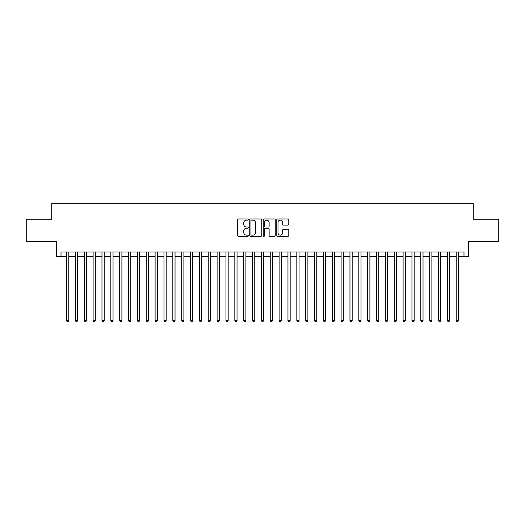 <?xml version="1.0" encoding="UTF-8"?>
<svg xmlns="http://www.w3.org/2000/svg" width="525" height="525" viewBox="0 0 525 525"><rect width="100%" height="100%" fill="white"/><g stroke="black" fill="none" stroke-linecap="round" stroke-linejoin="round"><path stroke-width="0.79" d="M248.332 219.562A0.61 0.61 0 0 0 247.721 218.958L238.488 218.958A0.866 0.866 0 0 0 237.615 219.824L237.615 235.476A0.866 0.866 0 0 0 238.488 236.342L247.721 236.342A0.61 0.61 0 0 0 248.332 235.732A0.61 0.61 0 0 0 247.721 235.128L246.527 235.128A2.783 2.783 0 0 1 243.744 232.345L243.744 231.039A2.783 2.783 0 0 1 246.527 228.257L247.721 228.257A0.61 0.61 0 0 0 248.332 227.647A0.61 0.61 0 0 0 247.721 227.043L246.527 227.043A2.783 2.783 0 0 1 243.744 224.26L243.744 222.954A2.783 2.783 0 0 1 246.527 220.172L247.721 220.172A0.61 0.61 0 0 0 248.332 219.562M287.903 225.087A0.866 0.866 0 0 0 288.776 224.214L288.776 219.824A0.866 0.866 0 0 0 287.903 218.958L277.646 218.958A0.866 0.866 0 0 0 276.78 219.824L276.78 235.476A0.866 0.866 0 0 0 277.646 236.342L287.903 236.342A0.866 0.866 0 0 0 288.776 235.476L288.776 230.173A0.866 0.866 0 0 0 287.903 229.3L283.513 229.3A0.866 0.866 0 0 0 282.647 230.173L282.647 232.798A2.323 2.323 0 0 1 280.324 235.128A2.323 2.323 0 0 1 277.994 232.798L277.994 222.502A2.323 2.323 0 0 1 280.324 220.172A2.323 2.323 0 0 1 282.647 222.502L282.647 224.214A0.866 0.866 0 0 0 283.513 225.087L287.903 225.087M61.012 256.436L61.012 252.007L463.988 252.007L463.988 256.436L468.418 256.436L468.418 241.375L498.75 241.375L498.75 219.233L473.288 219.233L473.288 203.293L51.712 203.293L51.712 219.233L26.25 219.233L26.25 241.375L56.582 241.375L56.582 256.436L66.55 256.436M261.739 219.824A0.866 0.866 0 0 0 260.873 218.958L250.609 218.958A0.866 0.866 0 0 0 249.743 219.824L249.743 235.476A0.866 0.866 0 0 0 250.609 236.342L260.873 236.342A0.866 0.866 0 0 0 261.739 235.476L261.739 219.824M264.127 218.958L274.391 218.958A0.866 0.866 0 0 1 275.257 219.824L275.257 235.476A0.866 0.866 0 0 1 274.391 236.342L270.001 236.342A0.866 0.866 0 0 1 269.128 235.476L269.128 229.13A0.866 0.866 0 0 0 268.262 228.257L265.348 228.257A0.866 0.866 0 0 0 264.475 229.13L264.475 235.732A0.61 0.61 0 0 1 263.872 236.342A0.61 0.61 0 0 1 263.261 235.732L263.261 219.824A0.866 0.866 0 0 1 264.127 218.958M68.762 256.436L75.403 256.436M77.621 256.436L84.263 256.436M86.474 256.436L93.115 256.436M95.333 256.436L101.975 256.436M104.186 256.436L110.828 256.436M113.046 256.436L119.687 256.436M121.898 256.436L128.546 256.436M130.758 256.436L137.399 256.436M139.617 256.436L146.258 256.436M148.47 256.436L155.111 256.436M157.329 256.436L163.971 256.436M166.182 256.436L172.83 256.436M175.042 256.436L181.683 256.436M183.894 256.436L190.542 256.436M192.754 256.436L199.395 256.436M201.613 256.436L208.254 256.436M210.466 256.436L217.107 256.436M219.325 256.436L225.967 256.436M228.178 256.436L234.826 256.436M237.037 256.436L243.679 256.436M245.897 256.436L252.538 256.436M254.75 256.436L261.391 256.436M263.609 256.436L270.25 256.436M272.462 256.436L279.103 256.436M281.321 256.436L287.963 256.436M290.174 256.436L296.822 256.436M299.033 256.436L305.675 256.436M307.893 256.436L314.534 256.436M316.746 256.436L323.387 256.436M325.605 256.436L332.246 256.436M334.458 256.436L341.106 256.436M343.317 256.436L349.958 256.436M352.17 256.436L358.818 256.436M361.029 256.436L367.671 256.436M369.889 256.436L376.53 256.436M378.742 256.436L385.383 256.436M387.601 256.436L394.242 256.436M396.454 256.436L403.102 256.436M405.313 256.436L411.954 256.436M414.173 256.436L420.814 256.436M423.025 256.436L429.667 256.436M431.885 256.436L438.526 256.436M440.738 256.436L447.379 256.436M449.597 256.436L456.238 256.436M458.45 256.436L463.988 256.436M251.567 220.172A0.61 0.61 0 0 0 250.957 220.782L250.957 234.518A0.61 0.61 0 0 0 251.567 235.128L252.827 235.128A2.783 2.783 0 0 0 255.609 232.345L255.609 222.954A2.783 2.783 0 0 0 252.827 220.172L251.567 220.172M269.128 222.541A2.323 2.323 0 0 0 266.805 220.218A2.323 2.323 0 0 0 264.475 222.541L264.475 226.17A0.866 0.866 0 0 0 265.348 227.043L268.262 227.043A0.866 0.866 0 0 0 269.128 226.17L269.128 222.541M68.762 252.007L68.762 320.552L66.55 320.552L66.55 252.007M68.762 320.552L68.099 321.707L67.213 321.707L66.55 320.552M77.621 252.007L77.621 320.552L75.403 320.552L75.403 252.007M77.621 320.552L76.952 321.707L76.066 321.707L75.403 320.552M86.474 252.007L86.474 320.552L84.263 320.552L84.263 252.007M86.474 320.552L85.811 321.707L84.925 321.707L84.263 320.552M95.333 252.007L95.333 320.552L93.115 320.552L93.115 252.007M95.333 320.552L94.664 321.707L93.785 321.707L93.115 320.552M104.186 252.007L104.186 320.552L101.975 320.552L101.975 252.007M104.186 320.552L103.523 321.707L102.638 321.707L101.975 320.552M113.046 252.007L113.046 320.552L110.828 320.552L110.828 252.007M113.046 320.552L112.383 321.707L111.497 321.707L110.828 320.552M121.898 252.007L121.898 320.552L119.687 320.552L119.687 252.007M121.898 320.552L121.236 321.707L120.35 321.707L119.687 320.552M130.758 252.007L130.758 320.552L128.546 320.552L128.546 252.007M130.758 320.552L130.095 321.707L129.209 321.707L128.546 320.552M139.617 252.007L139.617 320.552L137.399 320.552L137.399 252.007M139.617 320.552L138.948 321.707L138.062 321.707L137.399 320.552M148.47 252.007L148.47 320.552L146.258 320.552L146.258 252.007M148.47 320.552L147.807 321.707L146.921 321.707L146.258 320.552M157.329 252.007L157.329 320.552L155.111 320.552L155.111 252.007M157.329 320.552L156.667 321.707L155.781 321.707L155.111 320.552M166.182 252.007L166.182 320.552L163.971 320.552L163.971 252.007M166.182 320.552L165.519 321.707L164.633 321.707L163.971 320.552M175.042 252.007L175.042 320.552L172.83 320.552L172.83 252.007M175.042 320.552L174.379 321.707L173.493 321.707L172.83 320.552M183.894 252.007L183.894 320.552L181.683 320.552L181.683 252.007M183.894 320.552L183.232 321.707L182.346 321.707L181.683 320.552M192.754 252.007L192.754 320.552L190.542 320.552L190.542 252.007M192.754 320.552L192.091 321.707L191.205 321.707L190.542 320.552M201.613 252.007L201.613 320.552L199.395 320.552L199.395 252.007M201.613 320.552L200.944 321.707L200.058 321.707L199.395 320.552M210.466 252.007L210.466 320.552L208.254 320.552L208.254 252.007M210.466 320.552L209.803 321.707L208.917 321.707L208.254 320.552M219.325 252.007L219.325 320.552L217.107 320.552L217.107 252.007M219.325 320.552L218.662 321.707L217.777 321.707L217.107 320.552M228.178 252.007L228.178 320.552L225.967 320.552L225.967 252.007M228.178 320.552L227.515 321.707L226.629 321.707L225.967 320.552M237.037 252.007L237.037 320.552L234.826 320.552L234.826 252.007M237.037 320.552L236.375 321.707L235.489 321.707L234.826 320.552M245.897 252.007L245.897 320.552L243.679 320.552L243.679 252.007M245.897 320.552L245.227 321.707L244.342 321.707L243.679 320.552M254.75 252.007L254.75 320.552L252.538 320.552L252.538 252.007M254.75 320.552L254.087 321.707L253.201 321.707L252.538 320.552M263.609 252.007L263.609 320.552L261.391 320.552L261.391 252.007M263.609 320.552L262.94 321.707L262.06 321.707L261.391 320.552M272.462 252.007L272.462 320.552L270.25 320.552L270.25 252.007M272.462 320.552L271.799 321.707L270.913 321.707L270.25 320.552M281.321 252.007L281.321 320.552L279.103 320.552L279.103 252.007M281.321 320.552L280.658 321.707L279.772 321.707L279.103 320.552M290.174 252.007L290.174 320.552L287.963 320.552L287.963 252.007M290.174 320.552L289.511 321.707L288.625 321.707L287.963 320.552M299.033 252.007L299.033 320.552L296.822 320.552L296.822 252.007M299.033 320.552L298.371 321.707L297.485 321.707L296.822 320.552M307.893 252.007L307.893 320.552L305.675 320.552L305.675 252.007M307.893 320.552L307.223 321.707L306.338 321.707L305.675 320.552M316.746 252.007L316.746 320.552L314.534 320.552L314.534 252.007M316.746 320.552L316.083 321.707L315.197 321.707L314.534 320.552M325.605 252.007L325.605 320.552L323.387 320.552L323.387 252.007M325.605 320.552L324.942 321.707L324.056 321.707L323.387 320.552M334.458 252.007L334.458 320.552L332.246 320.552L332.246 252.007M334.458 320.552L333.795 321.707L332.909 321.707L332.246 320.552M343.317 252.007L343.317 320.552L341.106 320.552L341.106 252.007M343.317 320.552L342.654 321.707L341.768 321.707L341.106 320.552M352.17 252.007L352.17 320.552L349.958 320.552L349.958 252.007M352.17 320.552L351.507 321.707L350.621 321.707L349.958 320.552M361.029 252.007L361.029 320.552L358.818 320.552L358.818 252.007M361.029 320.552L360.367 321.707L359.481 321.707L358.818 320.552M369.889 252.007L369.889 320.552L367.671 320.552L367.671 252.007M369.889 320.552L369.219 321.707L368.333 321.707L367.671 320.552M378.742 252.007L378.742 320.552L376.53 320.552L376.53 252.007M378.742 320.552L378.079 321.707L377.193 321.707L376.53 320.552M387.601 252.007L387.601 320.552L385.383 320.552L385.383 252.007M387.601 320.552L386.938 321.707L386.052 321.707L385.383 320.552M396.454 252.007L396.454 320.552L394.242 320.552L394.242 252.007M396.454 320.552L395.791 321.707L394.905 321.707L394.242 320.552M405.313 252.007L405.313 320.552L403.102 320.552L403.102 252.007M405.313 320.552L404.65 321.707L403.764 321.707L403.102 320.552M414.173 252.007L414.173 320.552L411.954 320.552L411.954 252.007M414.173 320.552L413.503 321.707L412.617 321.707L411.954 320.552M423.025 252.007L423.025 320.552L420.814 320.552L420.814 252.007M423.025 320.552L422.363 321.707L421.477 321.707L420.814 320.552M431.885 252.007L431.885 320.552L429.667 320.552L429.667 252.007M431.885 320.552L431.215 321.707L430.336 321.707L429.667 320.552M440.738 252.007L440.738 320.552L438.526 320.552L438.526 252.007M440.738 320.552L440.075 321.707L439.189 321.707L438.526 320.552M449.597 252.007L449.597 320.552L447.379 320.552L447.379 252.007M449.597 320.552L448.934 321.707L448.048 321.707L447.379 320.552M458.45 252.007L458.45 320.552L456.238 320.552L456.238 252.007M458.45 320.552L457.787 321.707L456.901 321.707L456.238 320.552"/></g></svg>
